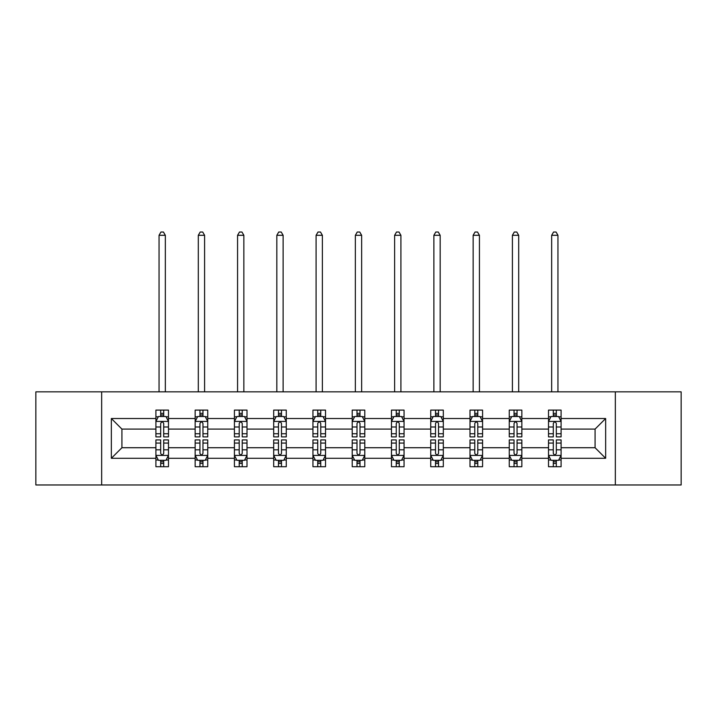 <?xml version="1.0" encoding="UTF-8"?>
<svg xmlns="http://www.w3.org/2000/svg" width="717" height="717" viewBox="0 0 717 717"><rect width="100%" height="100%" fill="white"/><g stroke="black" fill="none" stroke-linecap="round" stroke-linejoin="round"><path stroke-width="1.08" d="M615.338 484.97L681.15 484.97L681.15 391.849L615.338 391.849L615.338 484.97L101.662 484.97L101.662 391.849L35.85 391.849L35.85 484.97L101.662 484.97M561.097 458.288L561.097 447.722L595.074 447.722L605.65 458.288L561.097 458.288L561.097 466.722L556.32 466.722L556.32 460.305M615.338 391.849L101.662 391.849M548.514 458.288L521.842 458.288L521.842 447.722L548.514 447.722L548.514 466.722L561.097 466.722L561.097 460L558.731 460M521.842 458.288L521.842 466.722L517.056 466.722L517.056 460.305M509.258 458.288L482.577 458.288L482.577 447.722L509.258 447.722L509.258 466.722L521.842 466.722L521.842 460L519.475 460M482.577 458.288L482.577 466.722L477.791 466.722L477.791 460.305M469.993 458.288L443.312 458.288L443.312 447.722L469.993 447.722L469.993 466.722L482.577 466.722L482.577 460L480.211 460M443.312 458.288L443.312 466.722L438.535 466.722L438.535 460.305M430.729 458.288L404.056 458.288L404.056 447.722L430.729 447.722L430.729 466.722L443.312 466.722L443.312 460L440.946 460M404.056 458.288L404.056 466.722L399.27 466.722L399.27 460.305M391.473 458.288L364.792 458.288L364.792 447.722L391.473 447.722L391.473 466.722L404.056 466.722L404.056 460L401.69 460M364.792 458.288L364.792 466.722L360.006 466.722L360.006 460.305M352.208 458.288L325.527 458.288L325.527 447.722L352.208 447.722L352.208 466.722L364.792 466.722L364.792 460L362.426 460M325.527 458.288L325.527 466.722L320.75 466.722L320.75 460.305M312.944 458.288L286.271 458.288L286.271 447.722L312.944 447.722L312.944 466.722L325.527 466.722L325.527 460L323.161 460M286.271 458.288L286.271 466.722L281.485 466.722L281.485 460.305M273.688 458.288L247.007 458.288L247.007 447.722L273.688 447.722L273.688 466.722L286.271 466.722L286.271 460L283.905 460M247.007 458.288L247.007 466.722L242.229 466.722L242.229 460.305M234.423 458.288L207.742 458.288L207.742 447.722L234.423 447.722L234.423 466.722L247.007 466.722L247.007 460L244.64 460M207.742 458.288L207.742 466.722L202.965 466.722L202.965 460.305M195.158 458.288L168.486 458.288L168.486 447.722L195.158 447.722L195.158 466.722L207.742 466.722L207.742 460L205.376 460M168.486 458.288L168.486 466.722L163.7 466.722L163.7 460.305M155.903 458.288L111.35 458.288L111.35 418.522L155.903 418.522L155.903 429.098L121.926 429.098L121.926 447.722L155.903 447.722L155.903 466.722L168.486 466.722L168.486 460L166.12 460M158.269 416.81L155.903 416.81L155.903 410.097L155.903 418.522M160.68 416.514L160.68 410.097L155.903 410.097L168.486 410.097L168.486 418.522L195.158 418.522L195.158 410.097L207.742 410.097L207.742 418.522L234.423 418.522L234.423 410.097L247.007 410.097L247.007 418.522L273.688 418.522L273.688 410.097L286.271 410.097L286.271 418.522L312.944 418.522L312.944 410.097L325.527 410.097L325.527 418.522L352.208 418.522L352.208 410.097L364.792 410.097L364.792 418.522L391.473 418.522L391.473 410.097L404.056 410.097L404.056 418.522L430.729 418.522L430.729 410.097L443.312 410.097L443.312 418.522L469.993 418.522L469.993 410.097L482.577 410.097L482.577 418.522L509.258 418.522L509.258 410.097L521.842 410.097L521.842 418.522L548.514 418.522L548.514 410.097L561.097 410.097L561.097 418.522L605.65 418.522L605.65 458.288M548.514 418.522L548.514 429.098L521.842 429.098L521.842 418.522M509.258 418.522L509.258 429.098L482.577 429.098L482.577 418.522M469.993 418.522L469.993 429.098L443.312 429.098L443.312 418.522M430.729 418.522L430.729 429.098L404.056 429.098L404.056 418.522M391.473 418.522L391.473 429.098L364.792 429.098L364.792 418.522M352.208 418.522L352.208 429.098L325.527 429.098L325.527 418.522M312.944 418.522L312.944 429.098L286.271 429.098L286.271 418.522M273.688 418.522L273.688 429.098L247.007 429.098L247.007 418.522M234.423 418.522L234.423 429.098L207.742 429.098L207.742 418.522M195.158 418.522L195.158 429.098L168.486 429.098L168.486 418.522M111.35 418.522L121.926 429.098M595.074 447.722L595.074 429.098L561.097 429.098L561.097 418.522M553.3 416.389L556.32 416.389M514.035 416.389L517.056 416.389M474.771 416.389L477.791 416.389M435.515 416.389L438.535 416.389M396.25 416.389L399.27 416.389M356.994 416.389L360.006 416.389M317.73 416.389L320.75 416.389M278.465 416.389L281.485 416.389M239.209 416.389L242.229 416.389M199.944 416.389L202.965 416.389M160.68 416.389L163.7 416.389M160.68 460.431L163.7 460.431M199.944 460.431L202.965 460.431M239.209 460.431L242.229 460.431M278.465 460.431L281.485 460.431M317.73 460.431L320.75 460.431M356.994 460.431L360.006 460.431M396.25 460.431L399.27 460.431M435.515 460.431L438.535 460.431M474.771 460.431L477.791 460.431M514.035 460.431L517.056 460.431M553.3 460.431L556.32 460.431M121.926 447.722L111.35 458.288M605.65 418.522L595.074 429.098M163.7 413.368L160.68 413.368M155.903 433.74L155.903 436.895L160.68 436.895L160.68 433.74L155.903 433.74L155.903 429.098M168.486 429.098L168.486 436.895L163.7 436.895L163.7 423.433C162.696 421.497 161.692 421.497 160.68 423.433L160.68 433.74M166.12 416.81L168.486 416.81L168.486 410.097L163.7 410.097L163.7 416.514M168.486 421.542L165.968 416.514L158.421 416.514L155.903 421.542M165.34 391.849L165.34 235.301L159.049 235.301L159.049 391.849M159.049 235.301L160.931 232.03L163.449 232.03L165.34 235.301M160.68 463.451L163.7 463.451M168.486 443.07L168.486 439.915L163.7 439.915L163.7 443.07L168.486 443.07L168.486 447.722M155.903 447.722L155.903 439.915L160.68 439.915L160.68 453.386C161.684 455.322 162.696 455.322 163.7 453.386L163.7 443.07M158.269 460L155.903 460L155.903 466.722L160.68 466.722L160.68 460.305M155.903 455.268L158.421 460.305L165.968 460.305L168.486 455.268M202.965 413.368L199.944 413.368M197.525 416.81L195.158 416.81L195.158 410.097L199.944 410.097L199.944 416.514M195.158 433.74L195.158 436.895L199.944 436.895L199.944 433.74L195.158 433.74L195.158 429.098M207.742 429.098L207.742 436.895L202.965 436.895L202.965 423.433C201.961 421.497 200.948 421.497 199.944 423.433L199.944 433.74M205.376 416.81L207.742 416.81L207.742 410.097L202.965 410.097L202.965 416.514M207.742 421.542L205.232 416.514L197.677 416.514L195.158 421.542M204.596 391.849L204.596 235.301L198.304 235.301L198.304 391.849M198.304 235.301L200.195 232.03L202.714 232.03L204.596 235.301M242.229 413.368L239.209 413.368M236.789 416.81L234.423 416.81L234.423 410.097L239.209 410.097L239.209 416.514M234.423 433.74L234.423 436.895L239.209 436.895L239.209 433.74L234.423 433.74L234.423 429.098M247.007 429.098L247.007 436.895L242.229 436.895L242.229 423.433C241.217 421.497 240.213 421.497 239.209 423.433L239.209 433.74M244.64 416.81L247.007 416.81L247.007 410.097L242.229 410.097L242.229 416.514M247.007 421.542L244.488 416.514L236.942 416.514L234.423 421.542M243.861 391.849L243.861 235.301L237.569 235.301L237.569 391.849M237.569 235.301L239.46 232.03L241.97 232.03L243.861 235.301M199.944 463.451L202.965 463.451M207.742 443.07L207.742 439.915L202.965 439.915L202.965 443.07L207.742 443.07L207.742 447.722M195.158 447.722L195.158 439.915L199.944 439.915L199.944 453.386C200.948 455.322 201.952 455.322 202.965 453.386L202.965 443.07M197.525 460L195.158 460L195.158 466.722L199.944 466.722L199.944 460.305M195.158 455.268L197.677 460.305L205.232 460.305L207.742 455.268M239.209 463.451L242.229 463.451M247.007 443.07L247.007 439.915L242.229 439.915L242.229 443.07L247.007 443.07L247.007 447.722M234.423 447.722L234.423 439.915L239.209 439.915L239.209 453.386C240.213 455.322 241.217 455.322 242.229 453.386L242.229 443.07M236.789 460L234.423 460L234.423 466.722L239.209 466.722L239.209 460.305M234.423 455.268L236.942 460.305L244.488 460.305L247.007 455.268M281.485 413.368L278.465 413.368M276.054 416.81L273.688 416.81L273.688 410.097L278.465 410.097L278.465 416.514M273.688 433.74L273.688 436.895L278.465 436.895L278.465 433.74L273.688 433.74L273.688 429.098M286.271 429.098L286.271 436.895L281.485 436.895L281.485 423.433C280.481 421.497 279.478 421.497 278.465 423.433L278.465 433.74M283.905 416.81L286.271 416.81L286.271 410.097L281.485 410.097L281.485 416.514M286.271 421.542L283.753 416.514L276.197 416.514L273.688 421.542M283.125 391.849L283.125 235.301L276.834 235.301L276.834 391.849M276.834 235.301L278.716 232.03L281.234 232.03L283.125 235.301M278.465 463.451L281.485 463.451M286.271 443.07L286.271 439.915L281.485 439.915L281.485 443.07L286.271 443.07L286.271 447.722M273.688 447.722L273.688 439.915L278.465 439.915L278.465 453.386C279.469 455.322 280.481 455.322 281.485 453.386L281.485 443.07M276.054 460L273.688 460L273.688 466.722L278.465 466.722L278.465 460.305M273.688 455.268L276.197 460.305L283.753 460.305L286.271 455.268M320.75 413.368L317.73 413.368M315.31 416.81L312.944 416.81L312.944 410.097L317.73 410.097L317.73 416.514M312.944 433.74L312.944 436.895L317.73 436.895L317.73 433.74L312.944 433.74L312.944 429.098M325.527 429.098L325.527 436.895L320.75 436.895L320.75 423.433C319.746 421.497 318.733 421.497 317.73 423.433L317.73 433.74M323.161 416.81L325.527 416.81L325.527 410.097L320.75 410.097L320.75 416.514M325.527 421.542L323.017 416.514L315.462 416.514L312.944 421.542M322.381 391.849L322.381 235.301L316.089 235.301L316.089 391.849M316.089 235.301L317.981 232.03L320.499 232.03L322.381 235.301M317.73 463.451L320.75 463.451M325.527 443.07L325.527 439.915L320.75 439.915L320.75 443.07L325.527 443.07L325.527 447.722M312.944 447.722L312.944 439.915L317.73 439.915L317.73 453.386C318.733 455.322 319.737 455.322 320.75 453.386L320.75 443.07M315.31 460L312.944 460L312.944 466.722L317.73 466.722L317.73 460.305M312.944 455.268L315.462 460.305L323.017 460.305L325.527 455.268M360.006 413.368L356.994 413.368M354.574 416.81L352.208 416.81L352.208 410.097L356.994 410.097L356.994 416.514M352.208 433.74L352.208 436.895L356.994 436.895L356.994 433.74L352.208 433.74L352.208 429.098M364.792 429.098L364.792 436.895L360.006 436.895L360.006 423.433C359.002 421.497 357.998 421.497 356.994 423.433L356.994 433.74M362.426 416.81L364.792 416.81L364.792 410.097L360.006 410.097L360.006 416.514M364.792 421.542L362.273 416.514L354.727 416.514L352.208 421.542M361.646 391.849L361.646 235.301L355.354 235.301L355.354 391.849M355.354 235.301L357.245 232.03L359.755 232.03L361.646 235.301M356.994 463.451L360.006 463.451M364.792 443.07L364.792 439.915L360.006 439.915L360.006 443.07L364.792 443.07L364.792 447.722M352.208 447.722L352.208 439.915L356.994 439.915L356.994 453.386C357.998 455.322 359.002 455.322 360.006 453.386L360.006 443.07M354.574 460L352.208 460L352.208 466.722L356.994 466.722L356.994 460.305M352.208 455.268L354.727 460.305L362.273 460.305L364.792 455.268M399.27 413.368L396.25 413.368M393.839 416.81L391.473 416.81L391.473 410.097L396.25 410.097L396.25 416.514M391.473 433.74L391.473 436.895L396.25 436.895L396.25 433.74L391.473 433.74L391.473 429.098M404.056 429.098L404.056 436.895L399.27 436.895L399.27 423.433C398.267 421.497 397.263 421.497 396.25 423.433L396.25 433.74M401.69 416.81L404.056 416.81L404.056 410.097L399.27 410.097L399.27 416.514M404.056 421.542L401.538 416.514L393.983 416.514L391.473 421.542M400.911 391.849L400.911 235.301L394.619 235.301L394.619 391.849M394.619 235.301L396.501 232.03L399.019 232.03L400.911 235.301M396.25 463.451L399.27 463.451M404.056 443.07L404.056 439.915L399.27 439.915L399.27 443.07L404.056 443.07L404.056 447.722M391.473 447.722L391.473 439.915L396.25 439.915L396.25 453.386C397.254 455.322 398.267 455.322 399.27 453.386L399.27 443.07M393.839 460L391.473 460L391.473 466.722L396.25 466.722L396.25 460.305M391.473 455.268L393.983 460.305L401.538 460.305L404.056 455.268M438.535 413.368L435.515 413.368M433.095 416.81L430.729 416.81L430.729 410.097L435.515 410.097L435.515 416.514M430.729 433.74L430.729 436.895L435.515 436.895L435.515 433.74L430.729 433.74L430.729 429.098M443.312 429.098L443.312 436.895L438.535 436.895L438.535 423.433C437.531 421.497 436.519 421.497 435.515 423.433L435.515 433.74M440.946 416.81L443.312 416.81L443.312 410.097L438.535 410.097L438.535 416.514M443.312 421.542L440.803 416.514L433.247 416.514L430.729 421.542M440.166 391.849L440.166 235.301L433.875 235.301L433.875 391.849M433.875 235.301L435.766 232.03L438.284 232.03L440.166 235.301M435.515 463.451L438.535 463.451M443.312 443.07L443.312 439.915L438.535 439.915L438.535 443.07L443.312 443.07L443.312 447.722M430.729 447.722L430.729 439.915L435.515 439.915L435.515 453.386C436.519 455.322 437.522 455.322 438.535 453.386L438.535 443.07M433.095 460L430.729 460L430.729 466.722L435.515 466.722L435.515 460.305M430.729 455.268L433.247 460.305L440.803 460.305L443.312 455.268M477.791 413.368L474.771 413.368M472.36 416.81L469.993 416.81L469.993 410.097L474.771 410.097L474.771 416.514M469.993 433.74L469.993 436.895L474.771 436.895L474.771 433.74L469.993 433.74L469.993 429.098M482.577 429.098L482.577 436.895L477.791 436.895L477.791 423.433C476.787 421.497 475.783 421.497 474.771 423.433L474.771 433.74M480.211 416.81L482.577 416.81L482.577 410.097L477.791 410.097L477.791 416.514M482.577 421.542L480.058 416.514L472.512 416.514L469.993 421.542M479.431 391.849L479.431 235.301L473.139 235.301L473.139 391.849M473.139 235.301L475.03 232.03L477.54 232.03L479.431 235.301M474.771 463.451L477.791 463.451M482.577 443.07L482.577 439.915L477.791 439.915L477.791 443.07L482.577 443.07L482.577 447.722M469.993 447.722L469.993 439.915L474.771 439.915L474.771 453.386C475.783 455.322 476.787 455.322 477.791 453.386L477.791 443.07M472.36 460L469.993 460L469.993 466.722L474.771 466.722L474.771 460.305M469.993 455.268L472.512 460.305L480.058 460.305L482.577 455.268M517.056 413.368L514.035 413.368M511.624 416.81L509.258 416.81L509.258 410.097L514.035 410.097L514.035 416.514M509.258 433.74L509.258 436.895L514.035 436.895L514.035 433.74L509.258 433.74L509.258 429.098M521.842 429.098L521.842 436.895L517.056 436.895L517.056 423.433C516.052 421.497 515.048 421.497 514.035 423.433L514.035 433.74M519.475 416.81L521.842 416.81L521.842 410.097L517.056 410.097L517.056 416.514M521.842 421.542L519.323 416.514L511.768 416.514L509.258 421.542M518.696 391.849L518.696 235.301L512.404 235.301L512.404 391.849M512.404 235.301L514.286 232.03L516.805 232.03L518.696 235.301M514.035 463.451L517.056 463.451M521.842 443.07L521.842 439.915L517.056 439.915L517.056 443.07L521.842 443.07L521.842 447.722M509.258 447.722L509.258 439.915L514.035 439.915L514.035 453.386C515.039 455.322 516.052 455.322 517.056 453.386L517.056 443.07M511.624 460L509.258 460L509.258 466.722L514.035 466.722L514.035 460.305M509.258 455.268L511.768 460.305L519.323 460.305L521.842 455.268M556.32 413.368L553.3 413.368M550.88 416.81L548.514 416.81L548.514 410.097L553.3 410.097L553.3 416.514M548.514 433.74L548.514 436.895L553.3 436.895L553.3 433.74L548.514 433.74L548.514 429.098M561.097 429.098L561.097 436.895L556.32 436.895L556.32 423.433C555.317 421.497 554.304 421.497 553.3 423.433L553.3 433.74M558.731 416.81L561.097 416.81L561.097 410.097L556.32 410.097L556.32 416.514M561.097 421.542L558.579 416.514L551.032 416.514L548.514 421.542M557.951 391.849L557.951 235.301L551.66 235.301L551.66 391.849M551.66 235.301L553.551 232.03L556.069 232.03L557.951 235.301M553.3 463.451L556.32 463.451M561.097 443.07L561.097 439.915L556.32 439.915L556.32 443.07L561.097 443.07L561.097 447.722M548.514 447.722L548.514 439.915L553.3 439.915L553.3 453.386C554.304 455.322 555.308 455.322 556.32 453.386L556.32 443.07M550.88 460L548.514 460L548.514 466.722L553.3 466.722L553.3 460.305M548.514 455.268L551.032 460.305L558.579 460.305L561.097 455.268M168.423 421.417L155.965 421.417M168.486 433.74L163.7 433.74M160.68 426.991L155.903 426.991M168.486 426.991L163.7 426.991M163.7 414.964L160.68 414.964M155.965 455.394L168.423 455.394M155.903 443.07L160.68 443.07M163.7 449.819L168.486 449.819M155.903 449.819L160.68 449.819M160.68 461.847L163.7 461.847M207.679 421.417L195.221 421.417M207.742 433.74L202.965 433.74M199.944 426.991L195.158 426.991M207.742 426.991L202.965 426.991M202.965 414.964L199.944 414.964M246.944 421.417L234.486 421.417M247.007 433.74L242.229 433.74M239.209 426.991L234.423 426.991M247.007 426.991L242.229 426.991M242.229 414.964L239.209 414.964M195.221 455.394L207.679 455.394M195.158 443.07L199.944 443.07M202.965 449.819L207.742 449.819M195.158 449.819L199.944 449.819M199.944 461.847L202.965 461.847M234.486 455.394L246.944 455.394M234.423 443.07L239.209 443.07M242.229 449.819L247.007 449.819M234.423 449.819L239.209 449.819M239.209 461.847L242.229 461.847M286.208 421.417L273.751 421.417M286.271 433.74L281.485 433.74M278.465 426.991L273.688 426.991M286.271 426.991L281.485 426.991M281.485 414.964L278.465 414.964M273.751 455.394L286.208 455.394M273.688 443.07L278.465 443.07M281.485 449.819L286.271 449.819M273.688 449.819L278.465 449.819M278.465 461.847L281.485 461.847M325.464 421.417L313.006 421.417M325.527 433.74L320.75 433.74M317.73 426.991L312.944 426.991M325.527 426.991L320.75 426.991M320.75 414.964L317.73 414.964M313.006 455.394L325.464 455.394M312.944 443.07L317.73 443.07M320.75 449.819L325.527 449.819M312.944 449.819L317.73 449.819M317.73 461.847L320.75 461.847M364.729 421.417L352.271 421.417M364.792 433.74L360.006 433.74M356.994 426.991L352.208 426.991M364.792 426.991L360.006 426.991M360.006 414.964L356.994 414.964M352.271 455.394L364.729 455.394M352.208 443.07L356.994 443.07M360.006 449.819L364.792 449.819M352.208 449.819L356.994 449.819M356.994 461.847L360.006 461.847M403.994 421.417L391.536 421.417M404.056 433.74L399.27 433.74M396.25 426.991L391.473 426.991M404.056 426.991L399.27 426.991M399.27 414.964L396.25 414.964M391.536 455.394L403.994 455.394M391.473 443.07L396.25 443.07M399.27 449.819L404.056 449.819M391.473 449.819L396.25 449.819M396.25 461.847L399.27 461.847M443.249 421.417L430.792 421.417M443.312 433.74L438.535 433.74M435.515 426.991L430.729 426.991M443.312 426.991L438.535 426.991M438.535 414.964L435.515 414.964M430.792 455.394L443.249 455.394M430.729 443.07L435.515 443.07M438.535 449.819L443.312 449.819M430.729 449.819L435.515 449.819M435.515 461.847L438.535 461.847M482.514 421.417L470.056 421.417M482.577 433.74L477.791 433.74M474.771 426.991L469.993 426.991M482.577 426.991L477.791 426.991M477.791 414.964L474.771 414.964M470.056 455.394L482.514 455.394M469.993 443.07L474.771 443.07M477.791 449.819L482.577 449.819M469.993 449.819L474.771 449.819M474.771 461.847L477.791 461.847M521.779 421.417L509.321 421.417M521.842 433.74L517.056 433.74M514.035 426.991L509.258 426.991M521.842 426.991L517.056 426.991M517.056 414.964L514.035 414.964M509.321 455.394L521.779 455.394M509.258 443.07L514.035 443.07M517.056 449.819L521.842 449.819M509.258 449.819L514.035 449.819M514.035 461.847L517.056 461.847M561.035 421.417L548.577 421.417M561.097 433.74L556.32 433.74M553.3 426.991L548.514 426.991M561.097 426.991L556.32 426.991M556.32 414.964L553.3 414.964M548.577 455.394L561.035 455.394M548.514 443.07L553.3 443.07M556.32 449.819L561.097 449.819M548.514 449.819L553.3 449.819M553.3 461.847L556.32 461.847"/></g></svg>

